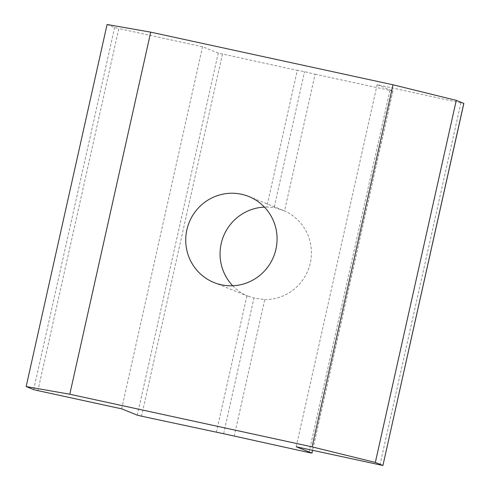 <?xml version="1.0" encoding="UTF-8"?>
<svg xmlns="http://www.w3.org/2000/svg" width="490" height="490" viewBox="0 0 490 490"><rect width="100%" height="100%" fill="white"/><g stroke="black" fill="none" stroke-linecap="round" stroke-linejoin="round"><path stroke-width="0.37" stroke-dasharray="2.45 1.84" d="M274.21 207.429L284.549 210.939L315.101 74.247L304.56 71.65L297.289 70.376L266.732 207.068L274.21 207.429L304.56 71.65M234.171 436.321L264.723 299.629L253.979 297.951L246.911 295.758L216.353 432.45M223.63 433.73L253.979 297.951M137.31 415.159L218.246 53.085L297.289 70.376M266.732 207.068A46.397 45.558 -68 0 0 264.416 207.105M232.719 285.756A46.397 45.558 -68 0 0 246.911 295.758M264.723 299.629A46.397 45.558 -68 0 0 310.268 263.026A46.397 45.558 -68 0 0 284.549 210.939M218.246 53.085L202.554 46.758L118.819 28.567L37.883 390.64M107.083 24.5L114.605 27.532L118.819 28.567M379.946 464.955L460.882 102.876L463.852 103.427M460.882 102.876L377.147 84.69L392.839 91.011L312.528 450.31M315.101 74.247L392.839 91.011M121.618 408.832L202.554 46.758M296.211 446.764L377.147 84.69M222.46 54.121L141.53 416.194M33.669 389.605L114.605 27.532M308.994 452.576L389.93 90.503M282.785 210.198L248.749 196.478M248.099 296.266L214.057 282.552M392.9 91.048L312.589 450.322"/><path stroke-width="0.73" d="M223.63 433.73L308.994 452.576L311.903 453.085L296.211 446.764L382.917 465.5L463.852 103.427L456.27 100.358L393.017 84.794L150.724 32.156L107.083 24.5L26.148 386.573L33.669 389.605L37.883 390.64L121.618 408.832L137.31 415.159L141.53 416.194L223.63 433.73M264.416 207.105A46.397 45.558 -68 0 0 223.477 236.321A46.397 45.558 -68 0 0 232.719 285.756M186.862 229.841A46.397 45.558 112 0 1 248.749 196.478A46.397 45.558 112 0 1 250.225 197.103A46.397 45.558 112 0 1 273.346 257.299A46.397 45.558 112 0 1 214.057 282.552A46.397 45.558 112 0 1 186.862 229.841M463.791 103.39L382.917 465.5M382.855 465.463L375.34 462.431L456.27 100.358M393.017 84.794L312.081 446.868L375.34 462.431M312.081 446.868L69.788 394.236L150.724 32.156M26.148 386.573L69.788 394.236M312.528 450.31L311.903 453.085M312.589 450.322L311.965 453.121"/></g></svg>
